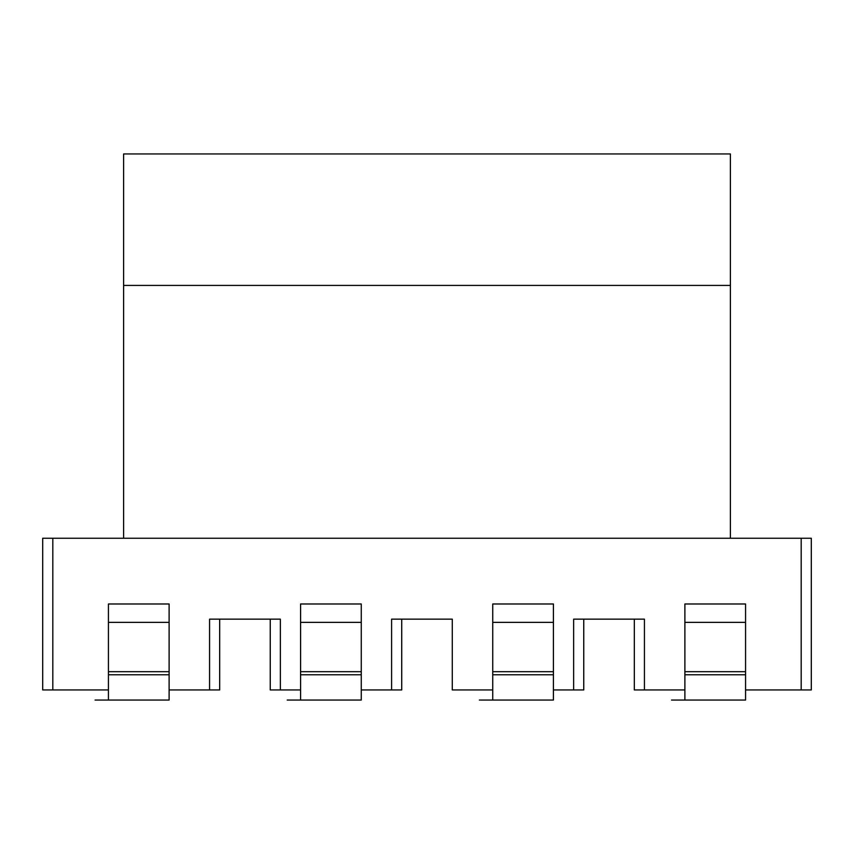 <?xml version="1.0" encoding="UTF-8"?>
<svg xmlns="http://www.w3.org/2000/svg" width="854" height="854" viewBox="0 0 854 854"><rect width="100%" height="100%" fill="white"/><g stroke="black" fill="none" stroke-linecap="round" stroke-linejoin="round"><path stroke-width="1.28" d="M52.809 538.244L52.809 689.947L42.7 689.947L42.7 538.244L811.3 538.244L811.3 689.947L745.563 689.947M52.809 689.947L108.437 689.947M169.113 689.947L209.572 689.947L209.572 619.15L280.358 619.15L280.358 689.947L270.248 689.947L270.248 619.15L219.681 619.15L219.681 689.947L209.572 689.947M280.358 689.947L300.587 689.947M361.263 689.947L391.602 689.947L391.602 619.15L452.278 619.15L401.722 619.15L401.722 689.947L391.602 689.947M452.278 619.15L452.278 689.947L492.737 689.947M553.413 689.947L573.642 689.947L573.642 619.15L644.428 619.15L644.428 689.947L634.319 689.947L634.319 619.15L583.752 619.15L583.752 689.947L573.642 689.947M644.428 689.947L684.887 689.947M123.606 538.244L123.606 153.944L730.394 153.944L730.394 538.244L123.606 538.244M684.887 622.363L684.887 603.981L745.563 603.981L745.563 700.056L671.511 700.056L684.887 700.056L684.887 622.363L745.563 622.363M684.887 700.056L745.563 700.056M684.887 674.777L745.563 674.777M492.737 622.363L492.737 603.981L553.413 603.981L553.413 700.056L479.361 700.056L492.737 700.056L492.737 622.363L553.413 622.363M492.737 700.056L553.413 700.056M492.737 674.777L553.413 674.777M300.587 622.363L300.587 603.981L361.263 603.981L361.263 700.056L287.211 700.056L300.587 700.056L300.587 622.363L361.263 622.363M300.587 700.056L361.263 700.056M300.587 674.777L361.263 674.777M108.437 622.363L108.437 603.981L169.113 603.981L169.113 700.056L95.061 700.056L108.437 700.056L108.437 622.363L169.113 622.363M108.437 700.056L169.113 700.056M108.437 674.777L169.113 674.777M730.394 285.417L123.606 285.417M801.191 538.244L801.191 689.947M745.563 671.703L684.887 671.703M553.413 671.703L492.737 671.703M361.263 671.703L300.587 671.703M169.113 671.703L108.437 671.703"/></g></svg>
